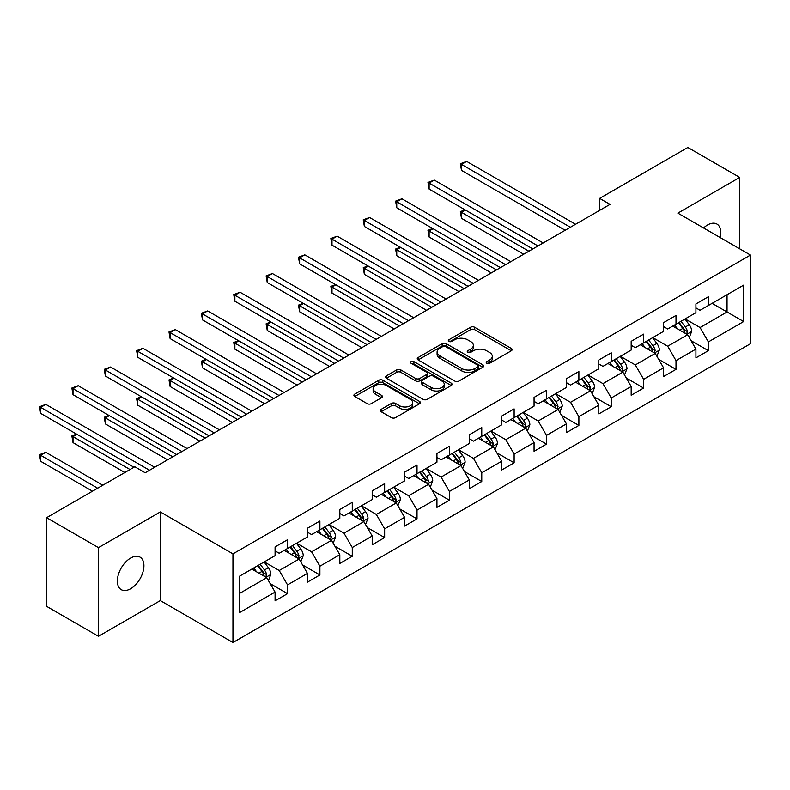 <?xml version="1.0" encoding="UTF-8"?>
<svg xmlns="http://www.w3.org/2000/svg" width="790" height="790" viewBox="0 0 790 790"><rect width="100%" height="100%" fill="white"/><g stroke="black" fill="none" stroke-linecap="round" stroke-linejoin="round"><path stroke-width="1.19" d="M486.798 363.281A2.014 1.165 0 0 0 489.652 363.281L511.298 350.79A2.884 1.659 0 0 0 512.137 349.615A2.884 1.659 0 0 0 511.298 348.439L474.632 327.267A2.884 1.659 0 0 0 470.554 327.267L448.918 339.769A2.014 1.165 0 0 0 448.325 340.589A2.014 1.165 0 0 0 448.918 341.408A2.014 1.165 0 0 0 451.771 341.408L454.566 339.789A9.213 5.323 0 0 1 467.601 339.789L470.662 341.557A9.213 5.323 0 0 1 473.358 345.319A9.213 5.323 0 0 1 470.662 349.081L467.858 350.701A2.014 1.165 0 0 0 467.265 351.52A2.014 1.165 0 0 0 467.858 352.35A2.014 1.165 0 0 0 470.712 352.35L473.516 350.73A9.213 5.323 0 0 1 486.551 350.73L489.603 352.498A9.213 5.323 0 0 1 492.298 356.26A9.213 5.323 0 0 1 489.603 360.023L486.798 361.642A2.014 1.165 0 0 0 486.215 362.462A2.014 1.165 0 0 0 486.798 363.281L486.798 361.642M130.646 588.728A18.782 10.843 120 0 0 142.911 572.177A18.782 10.843 120 0 0 140.037 557.128A18.782 10.843 120 0 0 130.646 558.056A18.782 10.843 120 0 0 118.372 574.616A18.782 10.843 120 0 0 121.255 589.666A18.782 10.843 120 0 0 130.646 588.728M720.223 237.583A18.782 10.843 120 0 0 716.935 224.064A18.782 10.843 120 0 0 707.544 224.992A18.782 10.843 120 0 0 703.584 227.974M381.135 409.358A2.884 1.659 0 0 0 380.296 410.533A2.884 1.659 0 0 0 381.135 411.709L391.425 417.643A2.884 1.659 0 0 0 395.494 417.643L419.529 403.769A2.884 1.659 0 0 0 420.379 402.594A2.884 1.659 0 0 0 419.529 401.419L382.864 380.247A2.884 1.659 0 0 0 378.795 380.247L354.759 394.121A2.884 1.659 0 0 0 353.91 395.306A2.884 1.659 0 0 0 354.759 396.481L367.182 403.651A2.884 1.659 0 0 0 371.26 403.651L381.54 397.716A2.884 1.659 0 0 0 382.39 396.541A2.884 1.659 0 0 0 381.54 395.356L375.378 391.8A7.703 4.454 0 0 1 373.127 388.66A7.703 4.454 0 0 1 377.887 384.542A7.703 4.454 0 0 1 386.28 385.51L410.415 399.444A7.703 4.454 0 0 1 412.676 402.594A7.703 4.454 0 0 1 407.916 406.702A7.703 4.454 0 0 1 399.523 405.734L395.494 403.413A2.884 1.659 0 0 0 391.425 403.413L381.135 409.358L381.135 411.709M160.321 511.93L98.474 547.638L46.6 517.687L46.6 606.345L98.474 636.296L160.321 600.598L232.951 642.527L232.951 553.869L160.321 511.93L160.321 600.598M739.707 248.83L739.707 177.424L677.869 213.132L750.5 255.061L232.951 553.869M739.707 177.424L687.833 147.473L599.63 198.389L599.63 210.377M46.6 517.687L134.794 466.762L145.172 472.756L610.008 204.383L599.63 198.389M454.773 381.076A2.884 1.659 0 0 0 458.842 381.076L482.878 367.192A2.884 1.659 0 0 0 483.727 366.017A2.884 1.659 0 0 0 482.878 364.842L446.212 343.67A2.884 1.659 0 0 0 442.143 343.67L418.108 357.554A2.884 1.659 0 0 0 417.258 358.729A2.884 1.659 0 0 0 418.108 359.904L454.773 381.076M411.886 363.716A2.014 1.165 0 0 1 413.93 364.002L413.93 361.613L451.209 383.13A2.884 1.659 0 0 1 452.048 384.305A2.884 1.659 0 0 1 451.209 385.481L427.173 399.355A2.884 1.659 0 0 1 423.094 399.355L386.428 378.193L386.428 375.843A2.884 1.659 0 0 0 385.589 377.018A2.884 1.659 0 0 0 386.428 378.193M386.428 375.843L396.718 369.898A2.884 1.659 0 0 1 400.797 369.898L415.659 378.489A2.884 1.659 0 0 0 419.737 378.489L426.56 374.549A2.884 1.659 0 0 0 427.4 373.374A2.884 1.659 0 0 0 426.56 372.189L411.077 363.252A2.014 1.165 0 0 1 410.484 362.432A2.014 1.165 0 0 1 411.738 361.356A2.014 1.165 0 0 1 413.93 361.613M232.951 642.527L750.5 343.719L750.5 255.061M270.2 583.642L287.53 593.645L287.53 584.896L307.448 573.402L307.448 582.141L319.901 574.952L319.901 566.213L339.819 554.708L339.819 563.458L352.271 556.269L352.271 547.519L372.199 536.015L372.199 544.764L384.641 537.575L384.641 528.826L404.569 517.322L404.569 526.071L417.021 518.882L417.021 510.133L436.939 498.638L436.939 507.377L449.392 500.188L449.392 491.449L469.309 479.945L469.309 488.694L481.762 481.505L481.762 472.756L501.69 461.251L501.69 470.001L514.132 462.812L514.132 454.062L534.06 442.568L534.06 451.307L546.512 444.118L546.512 435.379L566.43 423.875L566.43 432.624L578.882 425.435L578.882 416.685L598.8 405.181L598.8 413.93L611.253 406.741L611.253 397.992L631.18 386.498L631.18 395.237L643.633 388.048L643.633 379.309L663.551 367.804L663.551 376.553L676.003 369.365L676.003 360.615L695.921 349.111L695.921 357.86L708.373 350.671L708.373 341.922L743.657 321.56L743.657 285.131L727.047 294.719L727.047 311.971L743.657 321.56M287.53 593.645L275.078 600.835L275.078 592.085L239.795 612.457L239.795 576.029L275.078 555.666L275.078 546.917L287.53 539.728L287.53 548.477L307.448 536.973L307.448 528.224L319.901 521.035L319.901 529.784L339.819 518.28L339.819 509.54L352.271 502.351L352.271 511.09L372.199 499.596L372.199 490.847L384.641 483.658L384.641 492.407L404.569 480.903L404.569 472.153L417.021 464.964L417.021 473.714L436.939 462.209L436.939 453.47L449.392 446.281L449.392 455.02L469.309 443.526L469.309 434.776L481.762 427.588L481.762 436.337L501.69 424.832L501.69 416.083L514.132 408.894L514.132 417.643L534.06 406.139L534.06 397.4L546.512 390.211L546.512 398.95L566.43 387.456L566.43 378.706L578.882 371.517L578.882 380.267L598.8 368.762L598.8 360.013L611.253 352.824L611.253 361.573L631.18 350.069L631.18 341.329L643.633 334.14L643.633 342.88L663.551 331.385L663.551 322.636L676.003 315.447L676.003 324.196L695.921 312.692L695.921 303.943L708.373 296.754L708.373 305.503L743.657 285.131M284.203 550.393L299.143 559.024L279.226 570.518L264.285 561.897M275.078 550.877L279.226 553.267L287.53 548.477M279.226 570.518L287.53 584.896M299.143 559.024L307.448 573.402M316.583 531.7L331.524 540.33L311.596 551.835L296.655 543.204M307.448 532.183L311.596 534.583L319.901 529.784M311.596 551.835L319.901 566.213M331.524 540.33L339.819 554.708M348.953 513.016L363.894 521.637L343.976 533.141L329.025 524.511M339.819 513.49L343.976 515.89L352.271 511.09M343.976 533.141L352.271 547.519M363.894 521.637L372.199 536.015M381.323 494.323L396.264 502.954L376.346 514.448L361.405 505.827M372.199 494.797L376.346 497.196L384.641 492.407M376.346 514.448L384.641 528.826M396.264 502.954L404.569 517.322M413.693 475.629L428.634 484.26L408.716 495.765L393.776 487.134M404.569 476.113L408.716 478.503L417.021 473.714M408.716 495.765L417.021 510.133M428.634 484.26L436.939 498.638M446.074 456.946L461.014 465.567L441.087 477.071L426.146 468.44M436.939 457.42L441.087 459.82L449.392 455.02M441.087 477.071L449.392 491.449M461.014 465.567L469.309 479.945M478.444 438.253L493.385 446.873L473.467 458.378L458.526 449.757M469.309 438.726L473.467 441.126L481.762 436.337M473.467 458.378L481.762 472.756M493.385 446.873L501.69 461.251M510.814 419.559L525.755 428.19L505.837 439.684L490.896 431.063M501.69 420.043L505.837 422.433L514.132 417.643M505.837 439.684L514.132 454.062M525.755 428.19L534.06 442.568M543.184 400.866L558.135 409.497L538.207 421.001L523.266 412.37M534.06 401.35L538.207 403.749L546.512 398.95M538.207 421.001L546.512 435.379M558.135 409.497L566.43 423.875M575.564 382.182L590.505 390.803L570.577 402.308L555.637 393.687M566.43 382.656L570.577 385.056L578.882 380.267M570.577 402.308L578.882 416.685M590.505 390.803L598.8 405.181M607.935 363.489L622.875 372.12L602.958 383.614L588.017 374.993M598.8 363.973L602.958 366.363L611.253 361.573M602.958 383.614L611.253 397.992M622.875 372.12L631.18 386.498M640.305 344.796L655.246 353.426L635.328 364.931L620.387 356.3M631.18 345.279L635.328 347.679L643.633 342.88M635.328 364.931L643.633 379.309M655.246 353.426L663.551 367.804M672.685 326.112L687.626 334.733L667.698 346.237L652.757 337.606M663.551 326.586L667.698 328.986L676.003 324.196M667.698 346.237L676.003 360.615M687.626 334.733L695.921 349.111M712.106 303.35L727.047 311.971L700.068 327.544L685.127 318.923M695.921 307.903L700.068 310.292L708.373 305.503M700.068 327.544L708.373 341.922M98.474 547.638L98.474 636.296M239.795 593.29L266.773 577.707L251.832 569.086M266.773 577.707L275.078 592.085M691.043 340.668L708.373 350.671M658.672 359.361L676.003 369.365M626.302 378.045L643.633 388.048M593.932 396.738L611.253 406.741M561.552 415.431L578.882 425.435M529.182 434.115L546.512 444.118M496.811 452.808L514.132 462.812M464.431 471.502L481.762 481.505M432.061 490.185L449.392 500.188M399.691 508.879L417.021 518.882M367.32 527.572L384.641 537.575M334.94 546.255L352.271 556.269M302.57 564.949L319.901 574.952M487.608 363.568L489.603 362.413A9.213 5.323 0 0 0 492.298 358.65L492.298 356.26M473.358 345.319L473.358 347.719A9.213 5.323 0 0 1 470.662 351.481L468.668 352.636M511.298 348.439L511.298 350.79L474.632 329.667A2.884 1.659 0 0 0 470.554 329.667L449.717 341.695M482.838 367.222L446.212 346.069A2.884 1.659 0 0 0 442.143 346.069L418.147 359.924M477.792 366.846A2.014 1.165 0 0 0 478.375 366.017A2.014 1.165 0 0 0 477.792 365.197L445.609 346.613A2.014 1.165 0 0 0 442.756 346.613L439.803 348.321A9.213 5.323 0 0 0 437.097 352.083A9.213 5.323 0 0 0 439.803 355.846L461.795 368.545A9.213 5.323 0 0 0 474.839 368.545L477.792 366.846L477.792 369.236A2.014 1.165 0 0 0 478.375 368.416L478.375 366.017M437.097 352.083L437.097 354.483A9.213 5.323 0 0 0 439.803 358.245L439.803 355.846M477.792 369.236L474.839 370.945A9.213 5.323 0 0 1 461.795 370.945L439.803 358.245M386.468 378.213L396.718 372.297L396.718 369.898M427.4 373.374L427.4 375.764A2.884 1.659 0 0 1 426.56 376.939L419.737 380.879A2.884 1.659 0 0 1 415.659 380.879L400.797 372.297A2.884 1.659 0 0 0 396.718 372.297M413.93 364.002L451.169 385.5M431.093 387.396A7.703 4.454 0 0 0 439.487 388.354A7.703 4.454 0 0 0 444.247 384.246A7.703 4.454 0 0 0 441.985 381.106L433.483 376.188A2.884 1.659 0 0 0 429.414 376.188L422.591 380.128A2.884 1.659 0 0 0 421.742 381.303A2.884 1.659 0 0 0 422.591 382.478L431.093 387.396L431.093 389.786A7.703 4.454 0 0 0 439.487 390.754A7.703 4.454 0 0 0 444.247 386.646L444.247 384.246M421.742 381.303L421.742 383.703A2.884 1.659 0 0 0 422.591 384.878L422.591 382.478M431.093 389.786L422.591 384.878M412.676 402.594L412.676 404.994A7.703 4.454 0 0 1 407.916 409.101A7.703 4.454 0 0 1 399.523 408.134L395.494 405.813A2.884 1.659 0 0 0 391.425 405.813L381.175 411.728M373.127 388.66L373.127 391.05A7.703 4.454 0 0 0 375.378 394.2L375.378 391.8M381.54 395.356L381.54 397.716L375.378 394.2M419.49 403.789L382.864 382.646A2.884 1.659 0 0 0 378.795 382.646L354.799 396.501M689.265 337.577L691.734 331.356A7.782 4.493 -120 0 0 689.245 324.729L684.97 319.022M677.494 328.887L674.591 325.006M465.429 210.051L461.488 212.322L461.488 218.317L523.681 254.222M686.421 334.042L687.527 331.691A7.782 4.493 -120 0 0 685.305 327.011L681.019 321.293M679.074 322.419L683.824 328.759A3.96 2.291 60 0 1 684.545 329.963L687.527 331.691M678.531 322.735L682.817 328.452A7.782 4.493 60 0 1 685.039 333.123M461.488 218.317L460.343 211.671L528.865 251.23M460.343 211.671L464.974 209.785M570.37 227.263L461.488 164.399L466.673 161.407L575.564 224.271M565.186 230.265L461.488 170.393L461.488 164.399L460.343 163.747L466.673 161.407M461.488 170.393L460.343 163.747M656.885 356.27L659.354 350.049A7.782 4.493 -120 0 0 656.875 343.423L652.589 337.705M645.124 347.58L642.221 343.699M433.058 228.744L429.118 231.016L429.118 237.01L491.311 272.915M654.041 352.735L655.157 350.375A7.782 4.493 -120 0 0 652.935 345.704L648.649 339.986M646.704 341.112L651.454 347.452A3.96 2.291 60 0 1 652.175 348.657L655.157 350.375M646.161 341.418L650.447 347.136A7.782 4.493 60 0 1 652.668 351.817M429.118 237.01L427.973 230.354L496.495 269.923M427.973 230.354L432.604 228.478M624.515 374.954L626.983 368.733A7.782 4.493 -120 0 0 624.505 362.116L620.219 356.399M612.754 366.274L609.841 362.393M400.688 247.428L396.748 249.709L396.748 255.693L458.931 291.609M621.671 371.418L622.787 369.068A7.782 4.493 -120 0 0 620.555 364.387L616.279 358.67M614.324 359.796L619.083 366.145A3.96 2.291 60 0 1 619.804 367.34L622.787 369.068M613.79 360.112L618.066 365.829A7.782 4.493 60 0 1 620.298 370.51M396.748 255.693L395.602 249.048L464.125 288.607M395.602 249.048L400.234 247.171M538 245.957L429.118 183.092L434.303 180.1L543.184 242.965M532.815 248.949L429.118 189.087L429.118 183.092L427.973 182.431L434.303 180.1M429.118 189.087L427.973 182.431M505.63 264.65L396.748 201.786L401.932 198.784L510.814 261.648M500.435 267.642L396.748 207.77L396.748 201.786L395.602 201.124L401.932 198.784M396.748 207.77L395.602 201.124M592.144 393.647L594.613 387.426A7.782 4.493 -120 0 0 592.125 380.81L587.849 375.092M580.383 384.967L577.47 381.076M368.318 266.121L364.368 268.393L364.368 274.387L426.56 310.292M589.301 390.112L590.416 387.762A7.782 4.493 -120 0 0 588.185 383.081L583.899 377.363M581.954 378.489L586.703 384.829A3.96 2.291 60 0 1 587.424 386.034L590.416 387.762M581.41 378.805L585.696 384.523A7.782 4.493 60 0 1 587.918 389.194M364.368 274.387L363.232 267.741L431.755 307.3M363.232 267.741L367.854 265.855M559.774 412.341L562.243 406.119A7.782 4.493 -120 0 0 559.755 399.493L555.469 393.776M548.003 403.651L545.1 399.77M335.938 284.815L331.998 287.086L331.998 293.08L394.19 328.986M556.93 408.805L558.036 406.445A7.782 4.493 -120 0 0 555.814 401.774L551.529 396.057M549.583 397.182L554.333 403.522A3.96 2.291 60 0 1 555.054 404.727L558.036 406.445M549.04 397.488L553.326 403.206A7.782 4.493 60 0 1 555.548 407.887M331.998 293.08L330.852 286.424L399.375 325.994M330.852 286.424L335.483 284.548M527.394 431.024L529.863 424.813A7.782 4.493 -120 0 0 527.384 418.187L523.099 412.469M515.633 422.344L512.72 418.463M303.567 303.498L299.627 305.779L299.627 311.774L361.82 347.679M524.55 427.489L525.666 425.139A7.782 4.493 -120 0 0 523.444 420.458L519.158 414.74M517.213 415.866L521.963 422.216A3.96 2.291 60 0 1 522.684 423.42L525.666 425.139M516.67 416.182L520.946 421.9A7.782 4.493 60 0 1 523.178 426.58M299.627 311.774L298.482 305.118L367.004 344.677M298.482 305.118L303.113 303.241M473.259 283.334L364.368 220.469L369.562 217.477L478.444 280.341M468.065 286.335L364.368 226.463L364.368 220.469L363.232 219.817L369.562 217.477M364.368 226.463L363.232 219.817M440.879 302.027L331.998 239.163L337.182 236.171L446.074 299.035M435.695 305.019L331.998 245.157L331.998 239.163L330.852 238.501L337.182 236.171M331.998 245.157L330.852 238.501M408.509 320.72L299.627 257.856L304.812 254.854L413.693 317.718M403.325 323.712L299.627 263.84L299.627 257.856L298.482 257.194L304.812 254.854M299.627 263.84L298.482 257.194M495.024 449.717L497.493 443.496A7.782 4.493 -120 0 0 495.014 436.88L490.728 431.162M483.263 441.037L480.35 437.147M271.197 322.192L267.247 324.473L267.247 330.457L329.44 366.363M492.18 446.182L493.296 443.832A7.782 4.493 -120 0 0 491.064 439.151L486.788 433.434M484.833 434.559L489.593 440.899A3.96 2.291 60 0 1 490.304 442.104L493.296 443.832M484.29 434.875L488.576 440.593A7.782 4.493 60 0 1 490.807 445.264M267.247 330.457L266.112 323.811L334.634 363.37M266.112 323.811L270.743 321.925M376.139 339.404L267.247 276.54L272.441 273.547L381.323 336.412M370.945 342.406L267.247 282.534L267.247 276.54L266.112 275.888L272.441 273.547M267.247 282.534L266.112 275.888M462.654 468.411L465.122 462.19A7.782 4.493 -120 0 0 462.634 455.563L458.358 449.846M450.893 459.721L447.979 455.84M238.827 340.885L234.877 343.156L234.877 349.15L297.07 385.056M459.81 464.875L460.925 462.525A7.782 4.493 -120 0 0 458.694 457.844L454.408 452.127M452.463 453.253L457.213 459.592A3.96 2.291 60 0 1 457.933 460.797L460.925 462.525M451.92 453.559L456.205 459.276A7.782 4.493 60 0 1 458.427 463.957M234.877 349.15L233.741 342.505L302.264 382.064M233.741 342.505L238.363 340.618M343.759 358.097L234.877 295.233L240.071 292.241L348.953 355.105M338.574 361.089L234.877 301.227L234.877 295.233L233.741 294.571L240.071 292.241M234.877 301.227L233.741 294.571M430.274 487.094L432.742 480.883A7.782 4.493 -120 0 0 430.264 474.257L425.978 468.539M418.512 478.414L415.609 474.533M206.447 359.569L202.507 361.85L202.507 367.844L264.699 403.749M427.439 483.559L428.545 481.209A7.782 4.493 -120 0 0 426.324 476.538L422.038 470.82M420.092 471.936L424.842 478.286A3.96 2.291 60 0 1 425.563 479.49L428.545 481.209M419.549 472.252L423.835 477.97A7.782 4.493 60 0 1 426.057 482.651M202.507 367.844L201.361 361.188L269.884 400.747M201.361 361.188L205.993 359.312M311.388 376.791L202.507 313.926L207.691 310.924L316.583 373.788M306.204 379.783L202.507 319.911L202.507 313.926L201.361 313.265L207.691 310.924M202.507 319.911L201.361 313.265M397.903 505.788L400.372 499.566A7.782 4.493 -120 0 0 397.893 492.95L393.608 487.233M386.142 497.108L383.229 493.217M174.077 378.262L170.136 380.543L170.136 386.527L232.329 422.433M395.059 502.252L396.175 499.902A7.782 4.493 -120 0 0 393.953 495.221L389.668 489.504M387.722 490.63L392.472 496.969A3.96 2.291 60 0 1 393.193 498.174L396.175 499.902M387.179 490.946L391.455 496.663A7.782 4.493 60 0 1 393.687 501.344M170.136 386.527L168.991 379.881L237.514 419.441M168.991 379.881L173.622 377.995M279.018 395.474L170.136 332.61L175.321 329.618L284.203 392.482M273.834 398.476L170.136 338.604L170.136 332.61L168.991 331.958L175.321 329.618M170.136 338.604L168.991 331.958M365.533 524.481L368.002 518.26A7.782 4.493 -120 0 0 365.523 511.634L361.237 505.916M353.772 515.791L350.859 511.91M141.706 396.955L137.756 399.226L137.756 405.221L199.949 441.126M362.689 520.946L363.805 518.596A7.782 4.493 -120 0 0 361.573 513.915L357.297 508.197M355.342 509.323L360.092 515.663A3.96 2.291 60 0 1 360.813 516.867L363.805 518.596M354.799 509.639L359.085 515.356A7.782 4.493 60 0 1 361.316 520.027M137.756 405.221L136.621 398.575L205.143 438.134M136.621 398.575L141.252 396.689M246.648 414.167L137.756 351.303L142.951 348.311L251.832 411.175M241.454 417.16L137.756 357.297L137.756 351.303L136.621 350.642L142.951 348.311M137.756 357.297L136.621 350.642M333.163 543.164L335.632 536.953A7.782 4.493 -120 0 0 333.143 530.327L328.867 524.609M321.392 534.484L318.488 530.604M109.326 415.639L105.386 417.92L105.386 423.914L167.579 459.82M330.319 539.639L331.425 537.279A7.782 4.493 -120 0 0 329.203 532.608L324.917 526.89M322.972 528.016L327.722 534.356A3.96 2.291 60 0 1 328.443 535.561L331.425 537.279M322.429 528.322L326.714 534.04A7.782 4.493 60 0 1 328.936 538.721M105.386 423.914L104.25 417.258L172.763 456.818M104.25 417.258L108.872 415.382M214.268 432.861L105.386 369.997L110.57 367.004L219.462 429.869M209.083 435.853L105.386 375.991L105.386 369.997L104.25 369.335L110.57 367.004M105.386 375.991L104.25 369.335M300.783 561.858L303.251 555.637A7.782 4.493 -120 0 0 300.773 549.02L296.487 543.303M289.022 553.178L286.118 549.287M76.956 434.332L73.016 436.613L73.016 442.598L124.83 472.519M297.939 558.323L299.054 555.972A7.782 4.493 -120 0 0 296.833 551.292L292.547 545.574M290.601 546.7L295.351 553.049A3.96 2.291 60 0 1 296.072 554.244L299.054 555.972M290.058 547.016L294.344 552.733A7.782 4.493 60 0 1 296.566 557.414M73.016 442.598L71.87 435.952L130.014 469.517M71.87 435.952L76.502 434.066M181.898 451.554L73.016 388.69L78.2 385.688L187.092 448.552M176.713 454.546L73.016 394.674L73.016 388.69L71.87 388.028L78.2 385.688M73.016 394.674L71.87 388.028M268.412 580.551L270.881 574.33A7.782 4.493 -120 0 0 268.403 567.704L264.117 561.986M256.651 571.861L253.738 567.98M102.838 485.218L45.83 452.305L40.645 455.297L40.645 461.291L92.46 491.202M265.568 577.016L266.684 574.666A7.782 4.493 -120 0 0 264.462 569.985L260.177 564.267M258.221 565.393L262.981 571.733A3.96 2.291 60 0 1 263.702 572.938L266.684 574.666M257.688 565.709L261.964 571.427A7.782 4.493 60 0 1 264.196 576.098M40.645 461.291L39.5 454.645L97.644 488.21M39.5 454.645L45.83 452.305M149.527 470.238L40.645 407.373L45.83 404.381L154.712 467.246M133.964 467.246L40.645 413.368L40.645 407.373L39.5 406.722L45.83 404.381M40.645 413.368L39.5 406.722M489.603 362.413L489.603 360.023M467.858 352.35L467.858 350.701M470.662 351.481L470.662 349.081M448.918 341.408L448.918 339.769M470.554 329.667L470.554 327.267M474.632 329.667L474.632 327.267M418.108 359.904L418.108 357.554M442.143 346.069L442.143 343.67M446.212 346.069L446.212 343.67M482.878 367.192L482.878 364.842M461.795 370.945L461.795 368.545M474.839 370.945L474.839 368.545M400.797 372.297L400.797 369.898M415.659 380.879L415.659 378.489M419.737 380.879L419.737 378.489M426.56 376.939L426.56 374.549M451.209 385.481L451.209 383.13M391.425 405.813L391.425 403.413M395.494 405.813L395.494 403.413M399.523 408.134L399.523 405.734M354.759 396.481L354.759 394.121M378.795 382.646L378.795 380.247M382.864 382.646L382.864 380.247M419.529 403.769L419.529 401.419M686.856 334.288L691.675 331.504M685.305 327.011L689.245 324.729M679.775 330.2L682.817 328.452M654.485 352.982L659.304 350.197M652.935 345.704L656.875 343.423M647.405 348.894L650.447 347.136M622.105 371.675L626.934 368.891M620.555 364.387L624.505 362.116M615.025 367.587L618.066 365.829M589.735 390.359L594.564 387.574M588.185 383.081L592.125 380.81M582.655 386.28L585.696 384.523M557.365 409.052L562.184 406.267M555.814 401.774L559.755 399.493M550.284 404.964L553.326 403.206M524.995 427.746L529.813 424.961M523.444 420.458L527.384 418.187M517.904 423.657L520.946 421.9M492.614 446.439L497.443 443.644M491.064 439.151L495.014 436.88M485.534 442.351L488.576 440.593M460.244 465.122L465.073 462.338M458.694 457.844L462.634 455.563M453.164 461.034L456.205 459.276M427.874 483.816L432.693 481.031M426.324 476.538L430.264 474.257M420.794 479.728L423.835 477.97M395.494 502.509L400.323 499.724M393.953 495.221L397.893 492.95M388.413 498.421L391.455 496.663M363.124 521.193L367.952 518.408M361.573 513.915L365.523 511.634M356.043 517.104L359.085 515.356M330.753 539.886L335.572 537.101M329.203 532.608L333.143 530.327M323.673 535.798L326.714 534.04M298.383 558.579L303.202 555.795M296.833 551.292L300.773 549.02M291.303 554.491L294.344 552.733M266.003 577.263L270.832 574.478M264.462 569.985L268.403 567.704M258.923 573.175L261.964 571.427"/></g></svg>

